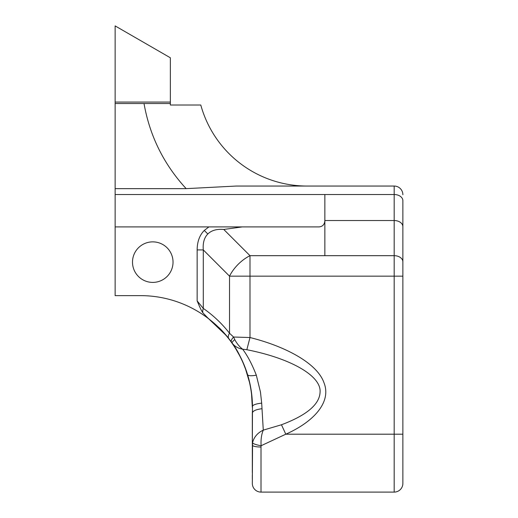 <?xml version="1.0" encoding="UTF-8"?>
<svg xmlns="http://www.w3.org/2000/svg" width="518" height="518" viewBox="0 0 518 518"><rect width="100%" height="100%" fill="white"/><g stroke="black" fill="none" stroke-linecap="round" stroke-linejoin="round"><path stroke-width="0.78" d="M231.442 342.094C230.801 340.967 231.514 339.277 233.566 337.024L234.751 339.575C236.966 343.699 239.601 346.911 242.644 349.197C247.533 355.678 252.091 364.342 256.319 375.181L260.463 392.055L261.681 403.146L263.28 430.128L281.468 424.773C306.76 415.248 319.625 404.344 320.079 392.055C321.335 375.951 290.98 358.411 246.84 349.721L242.644 349.197C238.073 348.387 234.557 346.335 232.103 343.026L228.814 338.584L219.71 328.282L207.815 317.961L202.823 312.749C200.673 309.596 198.672 304.403 197.151 300.919L203.296 308.417C213.28 315.371 222.021 323.653 229.519 333.242A8.683 4.552 142 0 0 228.814 338.584M132.498 262.134A20.267 20.267 0 0 1 152.765 241.867A20.267 20.267 0 0 1 173.031 262.134A20.267 20.267 0 0 1 152.765 282.401A20.267 20.267 0 0 1 132.498 262.134M197.151 300.919L197.151 249.922C197.196 241.725 199.572 235.23 204.28 230.439L208.903 226.91L242.223 226.91L223.763 229.455L249.993 255.678A28.95 16.712 135 0 0 238.17 264.329A28.95 16.712 135 0 0 229.519 276.152L249.993 276.152L249.993 337.535L246.84 349.721M223.763 229.455C216.796 228.865 211.486 230.374 207.828 233.987C204.215 237.645 202.706 242.955 203.296 249.922L203.296 308.417A8.683 5.51 124.8 0 0 202.823 312.749M256.319 375.181A14.705 3.445 163 0 1 247.572 374.631C242.683 360.515 237.529 349.98 232.103 343.026C231.863 342.515 232.744 341.362 234.751 339.575M261.681 403.146A14.705 3.49 179.5 0 0 252.473 406.462A111.869 111.869 0 0 0 231.436 342.087M230.866 341.304A111.869 111.869 0 0 0 219.71 328.282M402.868 422.552L402.868 200.667A8.683 6.138 180 0 0 399.197 195.649A8.683 6.138 180 0 0 394.185 194.522L115.132 194.522L115.132 295.636L140.572 295.636A111.752 111.752 0 0 1 252.324 407.388L251.56 394.347M115.132 194.522L115.132 25.9L170.357 57.783L170.357 103.535L115.132 103.535M197.151 249.922L203.296 249.922L229.519 276.152L229.519 333.242L233.566 337.024L249.993 337.535C285.392 346.354 317.275 363.26 324.009 382.821C331.747 402.324 313.39 421.963 285.794 434.201L261.098 445.726L261.007 447.028A8.683 1.923 180 0 1 252.324 445.104L252.473 406.462A111.869 111.869 0 0 1 252.324 413.144C252.726 410.975 255.853 409.511 261.713 408.747M261.007 447.028L261.007 492.1A8.683 8.683 0 0 1 252.324 483.417L252.551 442.748C253.956 437.101 257.53 432.893 263.28 430.128C261.473 434.401 260.748 439.601 261.098 445.726A8.683 1.709 -170.6 0 1 252.551 442.748M402.868 200.667L402.868 483.417L402.868 434.201L285.794 434.201L281.468 424.773M169.93 103.535L170.357 103.535L170.357 105.005L173.795 105.012M186.745 105.005L200.783 105.005A110.302 110.302 0 0 0 307.129 186.046L246.296 186.046M179.448 105.005L184.181 105.005M402.868 430.678L402.868 408.171M402.868 388.455L402.868 359.473M402.868 329.448L402.868 323.854M402.868 315.08L402.868 309.382M402.868 304.603L402.868 310.178M402.868 313.157L402.868 316.712M402.868 325.498L402.868 336.396M402.868 447.876L402.868 466.2M252.324 472.52L252.324 450.66M252.324 421.043L252.324 413.189M252.324 413.947L252.324 452.926M252.324 475.284L252.324 478.859M216.789 325.66L223.303 332.265M223.808 332.828L225.511 334.77M233.935 345.979L231.734 342.754M235.949 349.145L239.588 355.575M240.728 357.815L240.423 357.206M243.421 363.675L245.571 369.146L249.443 382.18M394.185 492.1L261.007 492.1L394.185 492.1A8.683 8.683 0 0 0 402.868 483.417A8.683 8.683 0 0 1 394.185 492.1L394.185 186.046A8.683 8.683 0 0 1 402.868 194.729A8.683 8.683 0 0 0 394.185 186.046L236.24 186.046L186.182 188.643L115.132 188.643M196.089 310.399L198.485 311.81M202.454 314.335L204.765 315.915M214.271 323.387L209.609 319.515M214.808 323.86L217.832 326.644M208.903 226.91L115.132 226.91M200.783 105.005L170.357 105.005M144.172 103.535L145.713 103.535M158.657 103.535L170.357 103.535M394.185 194.522L324.851 194.522L324.851 255.678L249.993 255.678L249.993 276.152L402.868 276.152M261.007 492.1A8.683 8.683 0 0 1 252.324 483.417A8.683 8.683 0 0 0 261.007 492.1M402.868 261.823A8.683 6.138 180 0 0 399.197 256.805A8.683 6.138 180 0 0 394.185 255.678L324.851 255.678M402.868 226.677L402.868 226.677A8.683 6.138 180 0 0 399.197 221.659A8.683 6.138 180 0 0 394.185 220.532L324.851 220.532C324.656 224.417 322.727 226.541 319.062 226.91L242.223 226.91M144.023 103.535C149.54 134.777 162.801 162.276 183.806 186.046L186.182 188.643M204.28 230.439L207.828 233.987M115.132 102.065L170.357 102.065M207.809 317.955L226.683 335.936"/></g></svg>
